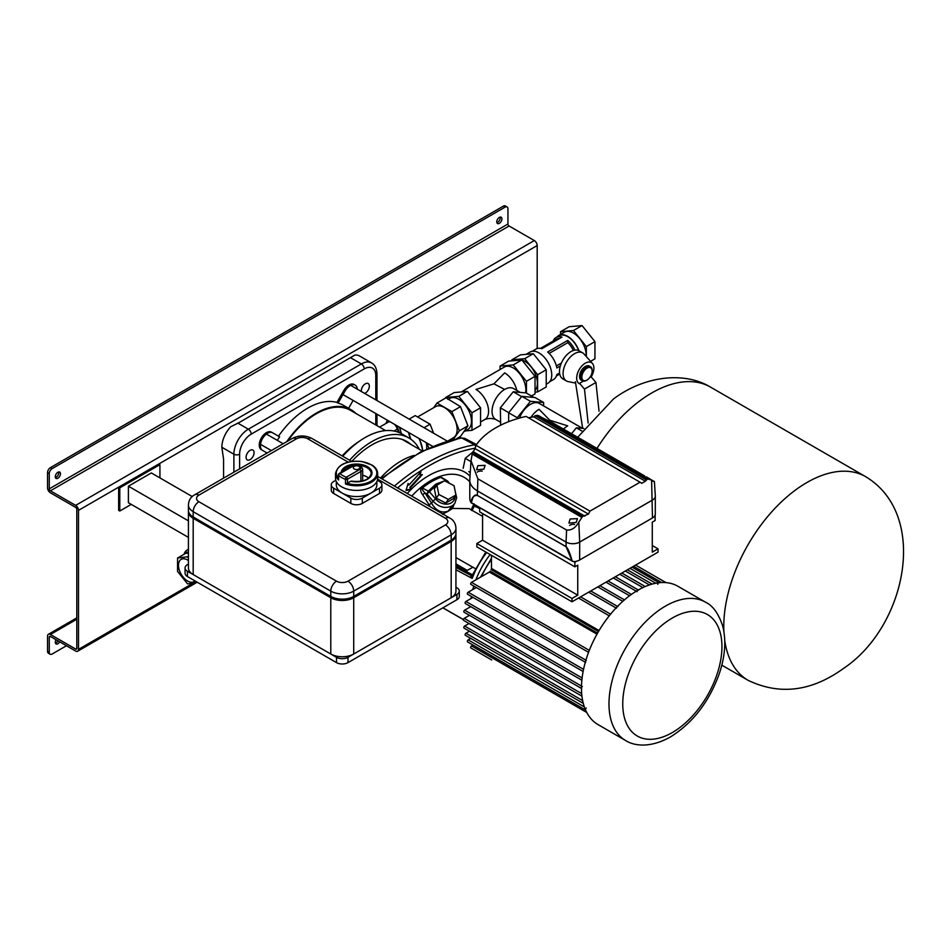 <?xml version="1.0" encoding="UTF-8"?>
<svg xmlns="http://www.w3.org/2000/svg" width="951" height="951" viewBox="0 0 951 951"><rect width="100%" height="100%" fill="white"/><g stroke="black" fill="none" stroke-linecap="round" stroke-linejoin="round"><path stroke-width="1.43" d="M55.396 643.066A3.649 2.104 120 0 0 56.145 642.757A3.649 2.104 120 0 0 57.975 640.831M59.699 641.818A3.649 2.104 -60 0 1 57.868 643.756A3.649 2.104 -60 0 1 56.05 643.934A3.649 2.104 -60 0 1 56.05 639.714M496.874 222.665A3.649 2.104 120 0 0 497.623 222.368A3.649 2.104 120 0 0 500.095 217.09M499.346 217.399A3.649 2.104 -60 0 1 501.165 217.22A3.649 2.104 -60 0 1 501.724 220.145A3.649 2.104 -60 0 1 499.346 223.354A3.649 2.104 -60 0 1 497.516 223.533A3.649 2.104 -60 0 1 496.957 220.62A3.649 2.104 -60 0 1 499.346 217.399M58.617 471.981A3.649 2.104 -60 0 1 56.145 477.247A3.649 2.104 -60 0 1 55.396 477.557M57.868 478.234A3.649 2.104 120 0 0 60.258 475.024A3.649 2.104 120 0 0 59.699 472.1A3.649 2.104 120 0 0 57.868 472.278A3.649 2.104 120 0 0 55.491 475.5A3.649 2.104 120 0 0 56.05 478.424A3.649 2.104 120 0 0 57.868 478.234M52.139 468.641A4.054 2.342 120 0 0 49.274 473.61L47.55 472.611A4.054 2.342 -60 0 1 50.415 467.642L52.139 468.641L505.076 207.14L503.352 206.141A4.054 2.342 -60 0 1 505.385 205.939L507.109 206.938A4.054 2.342 120 0 0 505.076 207.14M50.415 467.642L503.352 206.141M47.55 472.611L47.55 487.839A4.054 2.342 -120 0 0 50.415 492.808L75.64 507.37A1.617 0.939 60 0 1 76.793 509.356L76.793 648.38A1.617 0.939 60 0 1 76.46 649.129A1.617 0.939 60 0 1 75.64 649.046L50.415 634.483A4.054 2.342 -120 0 0 48.394 634.281A4.054 2.342 -120 0 0 47.55 636.136L47.55 651.364L49.274 652.362L49.274 637.134A1.617 0.939 60 0 1 49.607 636.385A1.617 0.939 60 0 1 50.415 636.469L75.64 651.031A4.054 2.342 -120 0 0 77.673 651.233A4.054 2.342 -120 0 0 78.505 649.378L78.505 510.354A4.054 2.342 -120 0 0 75.64 505.385L50.415 490.823A1.617 0.939 60 0 1 49.274 488.838L49.274 473.61M49.274 652.362A4.054 2.342 120 0 0 50.106 654.217L48.394 653.218A4.054 2.342 -60 0 1 47.55 651.364M50.106 654.217A4.054 2.342 120 0 0 52.139 654.015L66.475 645.741M537.184 348.565L537.184 245.536A4.054 2.342 -120 0 0 534.319 240.567L509.094 226.005A1.617 0.939 60 0 1 507.941 224.02L507.941 208.792A4.054 2.342 120 0 0 507.109 206.938M403.854 440.004A69.732 40.263 -60 0 1 405.174 441.121M351.846 461.401A69.732 40.263 -60 0 1 371.912 444.89A69.732 40.263 -60 0 1 406.778 441.442A69.732 40.263 -60 0 1 410.796 444.367M342.122 455.898A68.52 39.562 -60 0 1 357.374 442.572L360.488 440.468A73.786 42.605 -60 0 1 365.041 437.603A73.786 42.605 -60 0 1 401.928 433.953L408.811 437.924A73.786 42.605 -60 0 1 419.32 449.276M342.74 456.254A73.786 42.605 -60 0 1 360.488 440.468M349.623 460.225A73.786 42.605 -60 0 1 371.912 441.585A73.786 42.605 -60 0 1 408.811 437.924M287.654 441.145A68.52 39.562 -60 0 1 316.303 413.78A68.52 39.562 -60 0 1 350.562 410.38L385.607 430.613M361.368 391.527A5.67 3.281 -60 0 1 365.327 383.824A5.67 3.281 -60 0 1 368.168 383.538A5.67 3.281 -60 0 1 369.036 388.079A5.67 3.281 -60 0 1 365.327 393.084A5.67 3.281 -60 0 1 364.637 393.417M250.077 459.618A5.67 3.281 120 0 0 253.786 454.614A5.67 3.281 120 0 0 252.918 450.073A5.67 3.281 120 0 0 250.077 450.358A5.67 3.281 120 0 0 246.38 455.351A5.67 3.281 120 0 0 247.248 459.904A5.67 3.281 120 0 0 250.077 459.618M355.852 413.435A69.328 40.025 120 0 0 350.967 409.679A69.328 40.025 120 0 0 316.303 413.114A69.328 40.025 120 0 0 286.703 441.692M357.279 389.161A10.14 5.849 120 0 0 355.199 385.131L354.057 384.477A10.14 5.849 120 0 0 343.917 390.326L336.927 402.428A69.328 40.025 120 0 0 307.708 408.145A69.328 40.025 120 0 0 278.477 436.176M277.276 440.349A69.328 40.025 -60 0 1 279.63 436.842L272.64 432.8A10.14 5.849 120 0 0 262.5 438.649A10.14 5.849 120 0 0 262.5 450.358L267.1 453.009L262.5 450.358M237.75 423.064L248.33 429.186L361.344 363.936A20.435 11.792 -60 0 1 371.556 362.925L359.514 355.971A20.435 11.792 -60 0 0 354.866 355.068L239.046 422.624L230.736 426.726A20.435 11.792 120 0 0 221.845 447.255L223.568 459.238L223.568 478.139M272.64 432.8L271.487 432.146A10.14 5.849 120 0 0 261.359 437.995A10.14 5.849 120 0 0 261.359 449.692M355.199 385.131A10.14 5.849 120 0 0 345.058 390.992L338.069 403.093A69.328 40.025 -60 0 1 343.513 405.376L350.967 409.679M338.069 403.093L336.927 402.428M348.577 408.3L353.118 400.43M443.903 481.147L435.855 484.118L428.271 491.18L422.387 487.994C421.709 488.873 422.577 490.514 424.99 492.939L422.636 494.698L430.411 506.871M482.573 516.381L469.14 508.63L452.557 508.428L448.171 511.258L451.844 505.991A14.455 11.4 -144.9 0 0 454.816 503.293L448.29 511.056C441.751 513.588 436.176 510.996 431.588 503.269L424.99 492.939L426.928 493.985L428.271 491.18L429.46 491.715L426.928 493.985L433.038 501.213L435.57 498.93L429.46 491.715L436.711 484.879L440.384 483.179M476.51 444.581L464.849 438.399L461.77 438.007L474.644 444.83L476.368 444.783M455.933 569.756L472.207 578.422L470.424 575.177L455.933 567.438M471.209 575.379L470.424 575.177L473.229 573.976L472.207 578.422M463.399 619.541L442.916 607.808M470.424 575.177L472.635 574.559L485.795 552.008M448.171 511.258L442.417 514.277M475.345 568.627L455.933 557.559M445.246 479.589L439.909 476.546A67.259 38.836 120 0 0 421.436 487.209C420.128 489.634 420.532 492.131 422.636 494.698M452.557 508.428L454.055 504.375M474.085 503.84L471.042 509.95M475.726 506.919L476.285 505.445M479.708 508.773L474.513 505.777L471.886 510.604M406.006 490.502L411.201 489.48L410.368 487.863L422.363 474.597L420.08 474.929L420.924 471.815L408.942 485.069L408.098 483.453L406.006 490.502M468.784 471.613L470.258 472.457M473.301 451.749L465.229 458.323L463.173 468.368M410.368 487.863L410.63 489.147L406.148 490.027M419.973 472.861L420.08 474.929M407.955 483.952L408.942 485.069M421.352 474.751L409.798 487.53M465.229 458.323L470.947 461.627M429.008 504.684L431.588 503.269L433.038 501.213C439.017 507.299 445.294 508.892 451.844 505.991M421.436 487.209A2.437 1.106 -128.9 0 0 422.387 487.994A66.891 38.622 120 0 1 431.576 481.658A66.891 38.622 120 0 1 440.765 477.39A2.437 1.652 70.8 0 1 439.909 476.546M442.655 478.032L440.765 477.39L446.34 480.754L444.878 480.968M449.383 483.286L447.945 481.408L446.875 481.67L447.291 482.205M436.913 485.176L434.334 488.85L436.236 498.158L445.757 503.055L448.337 499.394L438.815 494.484L436.913 485.176L444.521 480.79L454.043 485.688L455.945 494.995L448.337 499.394M455.945 494.995L453.365 498.669L445.757 503.055M446.364 481.729L446.34 480.754L447.267 480.814A2.437 2.437 0 0 1 447.945 481.408M436.236 498.158L438.815 494.484M472.742 567.271L467.262 570.434L455.933 564.228M467.262 570.434L455.933 563.895M414.089 455.422A70.826 40.893 120 0 0 401.215 460.914A70.826 40.893 120 0 0 380.495 478.056M469.461 615.321L464.231 618.34A1.213 0.701 120 0 0 463.613 620.385L581.477 688.429M470.757 606.631L464.659 610.15A1.213 0.701 120 0 0 464.04 612.194L581.857 680.215M473.004 597.383L465.954 601.46A1.213 0.701 120 0 0 465.348 603.505L583.106 671.489M476.32 587.528L468.201 592.211A1.213 0.701 120 0 0 467.595 594.268L585.305 662.217M597.561 633.152L490.193 571.171A1.617 0.939 -60 0 1 489.373 572.05L471.518 582.357A1.213 0.701 120 0 0 470.9 584.401L588.55 652.327M491.703 659.97A1.213 0.701 120 0 0 491.715 659.97L470.9 647.964A1.213 0.701 120 0 1 471.518 645.919L586.708 712.43M473.004 645.051L471.518 645.919M470.757 638.406L468.201 639.88A1.213 0.701 120 0 0 467.595 641.925L585.578 710.052M469.461 631.214L465.954 633.235A1.213 0.701 120 0 0 465.348 635.28L583.284 703.371M469.033 623.511L464.659 626.043A1.213 0.701 120 0 0 464.04 628.088L581.941 696.156M491.465 555.289L491.465 568.436A1.617 0.939 -60 0 1 491.108 569.59L598.476 631.571M582.333 686.527A1.213 0.701 120 0 0 581.727 688.583M659.198 582.82A1.213 0.701 120 0 0 657.723 584.33M638.561 590.143A1.213 0.701 120 0 0 637.087 591.7M617.912 606.643A1.213 0.701 120 0 0 616.45 608.2M586.28 708.091A1.213 0.701 120 0 0 585.697 710.124M586.303 660.41A1.213 0.701 120 0 0 585.697 662.455M637.943 590.202A79.872 46.112 120 0 0 585.768 660.588A79.872 46.112 120 0 0 598.013 724.579L625.532 740.472A79.872 46.112 -60 0 1 613.288 676.47A79.872 46.112 -60 0 1 665.474 606.096A79.872 46.112 -60 0 1 705.404 602.138L677.885 586.256A79.872 46.112 120 0 0 637.943 590.202M188.464 511.008A16.215 9.367 0 0 0 188.429 511.674A16.215 9.367 0 0 0 193.184 518.295L330.782 597.739A16.215 9.367 0 0 0 353.713 597.739L451.178 541.464A16.215 9.367 0 0 0 455.933 534.842A16.215 9.367 0 0 0 455.886 534.177M193.184 518.295L193.184 574.57L330.782 654.015L330.782 597.739M353.713 597.739L353.713 654.015L451.178 597.739L451.178 541.464M193.184 574.57A16.215 9.367 180 0 1 188.429 567.949L188.429 511.674M455.933 534.842L455.933 591.118A16.215 9.367 180 0 1 451.178 597.739M353.713 654.015A16.215 9.367 180 0 1 330.782 654.015M193.184 516.964L330.782 596.408A16.215 9.367 0 0 0 353.713 596.408L451.178 540.144A16.215 9.367 0 0 0 455.933 533.523L455.933 528.221A16.215 9.367 180 0 1 451.178 534.842L353.713 591.118L353.713 596.408L352.571 597.073A14.598 8.428 180 0 1 331.923 597.073L330.782 596.408L330.782 591.118L193.184 511.674L193.184 516.964L194.325 517.629A14.598 8.428 180 0 1 194.301 517.617L193.184 516.964A16.215 9.367 0 0 1 188.429 510.342L188.429 505.052A16.215 9.367 180 0 0 193.184 511.674A8.107 4.684 120 0 1 198.914 501.736L336.511 581.18A8.107 4.684 0 0 0 347.983 581.18L445.448 524.916A8.107 4.684 0 0 0 445.448 518.295L377.606 479.126M450.049 540.786A14.598 8.428 180 0 1 450.037 540.798L451.178 540.144L451.178 534.842A8.107 4.684 60 0 0 445.448 524.916M358.872 466.323A3.245 1.878 0 0 0 355.341 465.919A3.245 1.878 0 0 0 353.332 467.642A3.245 1.878 0 0 0 354.283 468.974A3.245 1.878 0 0 0 357.826 469.378A3.245 1.878 0 0 0 359.823 467.642A3.245 1.878 0 0 0 358.872 466.323M345.486 483.952L345.486 479.316A21.077 12.173 180 0 1 341.671 477.58A21.077 12.173 180 0 1 338.651 475.369L338.651 480.005A21.077 12.173 180 0 1 335.501 473.61L335.501 478.234A21.077 12.173 0 0 0 341.671 486.841A21.077 12.173 0 0 0 364.649 489.48A21.077 12.173 0 0 0 377.666 478.234L377.666 473.61A21.077 12.173 180 0 1 366.836 484.237A21.077 12.173 180 0 1 345.486 483.952L347.163 483.31A20.268 11.697 0 0 0 376.56 474.918A20.268 11.697 0 0 0 353.653 461.366A20.268 11.697 0 0 0 338.413 478.127M335.81 480.303L333.646 481.551A8.107 4.684 0 0 0 331.269 484.855A8.107 4.684 0 0 0 333.646 488.172L342.253 493.129A20.268 11.697 0 0 0 370.914 493.129A20.268 11.697 0 0 0 376.858 484.855L376.858 481.586M336.309 481.586L336.309 484.855A20.268 11.697 0 0 0 342.253 493.129L350.848 498.098A8.107 4.684 0 0 0 362.319 498.098L379.52 488.172A8.107 4.684 0 0 0 381.886 484.855A8.107 4.684 0 0 0 379.52 481.551L377.357 480.303M333.646 488.172L333.646 493.462L350.848 503.4L350.848 498.098M362.319 498.098L362.319 503.4L379.52 493.462L379.52 488.172M381.886 484.855L381.886 490.157A8.107 4.684 180 0 1 379.52 493.462M362.319 503.4A8.107 4.684 180 0 1 350.848 503.4M333.646 493.462A8.107 4.684 180 0 1 331.269 490.157L331.269 484.855M360.881 481.325L360.881 471.458L347.484 479.185L347.484 483.156L350.871 481.206A15.406 8.892 180 0 0 371.401 475.369A15.406 8.892 180 0 0 359.228 464.183A15.406 8.892 180 0 0 341.207 472.326M368.631 478.127A14.598 8.428 0 0 0 362.664 475.215M188.429 564.062L187.442 564.632A8.107 4.684 0 0 0 185.065 567.949A8.107 4.684 0 0 0 187.442 571.254L336.511 657.319A8.107 4.684 0 0 0 347.983 657.319L456.92 594.423A8.107 4.684 0 0 0 459.285 591.118A8.107 4.684 0 0 0 456.92 587.801L455.933 587.242M187.442 571.254L187.442 576.556L336.511 662.621L336.511 657.319M347.983 657.319L347.983 662.621L456.92 599.724L456.92 594.423M187.442 576.556A8.107 4.684 180 0 1 185.065 573.239L185.065 567.949M459.285 591.118L459.285 596.408A8.107 4.684 180 0 1 456.92 599.724M347.983 662.621A8.107 4.684 180 0 1 336.511 662.621M192.292 496.588L151.328 472.944L128.397 486.187L128.397 502.734L188.429 537.398M188.429 520.851L128.397 486.187M119.79 487.839L118.649 487.174L118.649 510.354L119.79 511.008L119.79 487.839L159.923 464.67L159.923 477.913M118.649 487.174L158.781 464.005L159.923 464.67M131.262 504.387L119.79 511.008M188.429 560.531A12.874 7.43 -120 0 0 187.585 559.996A12.874 7.43 -120 0 0 181.154 559.366A12.874 7.43 -120 0 0 179.18 569.673A12.874 7.43 -120 0 0 187.585 581.025A12.874 7.43 -120 0 0 194.028 581.655A12.874 7.43 -120 0 0 194.991 580.906M188.429 556.644L177.552 558.035L177.552 571.408L187.585 583.89L197.618 582.428M188.429 558.178L187.585 557.131M188.429 553.137L185.588 553.399L177.552 558.035M184.03 554.29A17.962 10.366 60 0 1 187.204 549.987A17.962 10.366 60 0 1 188.429 549.452M185.588 553.399L185.588 552.353L185.588 553.399L185.588 552.353L188.429 552.091M385.892 423.492L386.807 421.495A10.14 5.849 60 0 1 387.58 420.33M399.254 427.07A10.14 5.849 60 0 1 400.026 429.127L401.381 433.644M447.98 399.432L449.799 398.386A17.962 10.366 60 0 1 463.636 403.2A17.962 10.366 60 0 1 471.482 421.269A17.962 10.366 60 0 1 467.761 429.495L463.755 431.802M426.654 448.896A17.962 10.366 -120 0 0 426.761 447.089A17.962 10.366 -120 0 0 426.238 442.643M417.596 416.978L435.463 406.659A17.962 10.366 60 0 1 449.3 411.474A17.962 10.366 60 0 1 457.146 429.543A17.962 10.366 60 0 1 453.425 437.769L448.361 440.693M433.608 433.24L430.102 424.194L415.207 415.599L409.144 419.106M430.102 424.194L424.039 427.7M428.782 447.921L426.88 443.023M465.241 430.946L471.969 430.351L480.564 425.382L480.564 407.801L467.381 391.396L454.198 392.573L445.591 397.542L460.498 406.659L467.94 425.846L459.345 430.815L453.318 439.386M467.94 425.846L460.498 436.45L456.742 438.613M433.739 407.658L436.996 403.022L451.891 411.617L459.345 430.815M445.603 398.053L436.996 403.022M460.498 406.659L451.891 411.617M495.733 419.462A17.843 10.295 120 0 1 492.036 411.296A17.843 10.295 120 0 1 504.648 389.446L493.902 383.835L475.975 389.446A17.843 10.295 60 0 1 488.588 411.296A17.843 10.295 60 0 1 484.903 419.462C488.493 418.178 492.107 418.178 495.733 419.462L500.345 422.125M516.762 390.409A17.843 10.295 60 0 0 504.648 372.899L493.902 383.835M525.534 392.87A17.843 10.295 -120 0 0 525.855 389.779A17.843 10.295 -120 0 0 518.069 371.829A17.843 10.295 -120 0 0 504.327 367.05L461.199 391.943M467.381 391.396L458.774 396.353L445.591 397.542M480.564 407.801L471.969 412.758L458.774 396.353M471.969 430.351L471.969 412.758M521.635 396.615L513.243 391.776L526.153 392.929L533.963 397.447M513.243 391.776L500.345 407.824L500.642 425.192M500.345 407.824L508.737 412.663M526.438 393.096L526.438 381.315L513.243 364.911L500.06 366.087L500.06 369.511M531.466 395.996L535.033 393.928L535.033 376.346L521.849 359.942L508.654 361.13L500.06 366.087M526.438 381.315L535.033 376.346M513.243 364.911L521.849 359.942M535.033 390.374A17.962 10.366 -120 0 0 536.007 375.704A17.962 10.366 -120 0 0 524.714 361.214A17.962 10.366 -120 0 0 515.739 360.322L515.383 360.524M592.164 371.128A7.299 4.208 120 0 0 587.005 368.144A7.299 4.208 120 0 0 581.846 377.083A7.299 4.208 120 0 0 587.005 380.067A7.299 4.208 120 0 0 592.164 371.128L592.164 370.462A8.107 4.684 -60 0 0 590.488 366.753L589.347 366.087A8.107 4.684 120 0 0 583.094 368.263A8.107 4.684 120 0 0 579.551 376.418A8.107 4.684 120 0 0 581.227 380.127L582.381 380.792A8.107 4.684 -60 0 1 580.704 377.083A8.107 4.684 -60 0 1 584.235 368.917A8.107 4.684 -60 0 1 590.488 366.753M546.219 384.204L548.026 383.158A17.962 10.366 -120 0 0 550.784 368.762A17.962 10.366 -120 0 0 539.051 352.94A17.962 10.366 -120 0 0 530.064 352.048L526.069 354.354M578.957 350.741A17.962 10.366 -120 0 0 567.711 336.381A17.962 10.366 -120 0 0 558.736 335.489A17.962 10.366 -120 0 0 557.036 336.939M586.101 356.328A17.962 10.366 -120 0 0 573.453 333.076A17.962 10.366 -120 0 0 564.466 332.184L558.736 335.489M559.568 373.006L556.858 374.575A17.558 10.14 60 0 1 553.553 379.497L549.726 381.708M560.341 365.933L556.858 367.954A17.558 10.14 60 0 0 547.645 352.001L567.711 340.41A17.558 10.14 60 0 1 574.915 350.123M578.648 350.574A17.558 10.14 -120 0 0 567.711 336.713A17.558 10.14 -120 0 0 558.938 335.846L556.073 337.498A17.558 10.14 60 0 1 561.982 337.106L541.915 348.684A17.558 10.14 60 0 0 536.007 349.088L532.168 351.299M553.197 341.029A17.558 10.14 60 0 1 556.073 337.498M556.394 365.933L561.399 363.044M573.37 350.503A15.929 9.201 -120 0 0 567.795 342.657L549.167 353.415M560.353 365.885L556.846 367.918M590.559 361.356L594.946 358.824L594.946 341.623L586.351 346.58L586.351 356.601M560.543 334.443L560.543 331.685L573.453 330.532L582.048 325.575L594.946 341.623M573.453 330.532L586.351 346.58M560.543 331.685L569.15 326.728L582.048 325.575M559.604 338.473A15.929 9.201 -120 0 0 556.347 339.21L540.501 348.363M547.681 352.025L567.711 340.41M567.795 342.657L567.699 340.458M586.731 380.21A8.107 4.684 -60 0 1 586.434 380.388A8.107 4.684 -60 0 1 582.381 380.792M511.816 360.845L511.816 359.823L520.411 354.866L533.309 353.713L546.219 369.761L546.219 386.962L537.612 391.919L535.033 392.157M511.816 359.823L524.714 358.67L537.612 374.718L537.612 391.919M533.309 353.713L524.714 358.67M546.219 369.761L537.612 374.718M580.169 384.049A12.161 7.026 -60 0 1 576.686 378.07A12.161 7.026 -60 0 1 582.761 365.077A12.161 7.026 -60 0 1 592.402 363.425A12.161 7.026 -60 0 1 593.888 368.144A12.161 7.026 -60 0 1 591.201 376.917M575.652 383.134L568.104 381.577A16.215 9.367 -60 0 1 566.427 380.947A16.215 9.367 -60 0 1 563.075 373.529A16.215 9.367 -60 0 1 570.148 357.207A16.215 9.367 -60 0 1 582.642 352.857A16.215 9.367 -60 0 1 584.033 353.998L592.402 363.425M566.427 380.947L562.849 378.878A16.215 9.367 -60 0 1 559.485 371.461A16.215 9.367 -60 0 1 566.57 355.139A16.215 9.367 -60 0 1 579.064 350.788L582.642 352.857M582.666 428.378L575.403 381.72M583.355 381.137L579.551 383.336L584.473 389.09L595.944 382.468L591.023 376.715L589.917 377.345M584.473 389.09L588.134 423.005M595.944 382.468L599.035 411.177M530.991 417.323A17.843 10.295 -60 0 1 539.051 409.31L549.797 420.247L548.941 420.58M582.487 428.354L539.372 403.462A17.843 10.295 120 0 0 519.472 418.071M549.797 420.247L567.711 425.858A17.843 10.295 -60 0 0 563.586 429.044M583.831 428.473L576.318 427.807L581.941 431.053M576.318 427.807L571.599 433.668M543.639 405.922L543.639 402.499L530.444 401.322L517.261 417.727L517.261 418.713M543.639 402.499L535.033 397.542L521.849 396.353L508.654 412.758L508.654 421.662M530.444 401.322L521.849 396.353M517.261 417.727L508.654 412.758M566.071 546.718L572.145 560.924C569.792 552.59 567.771 547.859 566.071 546.718L477.343 495.4L566.071 546.623L566.059 542.094L477.343 490.871A25.855 14.919 180 0 1 469.77 480.326L469.806 498.253A25.808 14.907 180 0 0 470.793 502.306L471.209 502.817C471.363 497.837 473.408 495.376 477.343 495.4L477.877 478.817L471.007 460.7L469.794 479.72A25.843 14.919 0 0 0 477.343 490.835L566.059 542.058A9.629 5.563 0 0 0 579.682 542.058L652.505 500.012A9.629 5.563 0 0 0 655.31 495.875L654.407 481.658L650.71 479.423C644.968 476.808 642.959 475.655 644.683 475.952L558.392 426.131C552.662 423.516 550.653 422.363 552.376 422.648L558.368 426.119M576.175 522.456L577.423 518.64L570.148 518.984L568.9 523.098L576.175 522.456M574.559 524.465A4.256 2.461 0 0 0 570.148 525.047A4.256 2.461 0 0 0 569.59 525.451M483.869 469.164L485.105 465.348L477.842 465.681L476.594 469.806L483.869 469.164M482.252 471.173A4.256 2.461 0 0 0 477.842 471.755A4.256 2.461 0 0 0 477.283 472.148M646.632 476.986L650.674 479.411M640.059 482.205L526.093 416.407A87.575 50.558 0 0 0 495.756 427.807A87.575 50.558 0 0 0 476.011 445.318L589.977 511.115L640.059 482.205L641.759 483.322L645.36 481.242L533.796 416.835A87.694 50.629 0 0 0 528.506 417.798M471.007 460.7L472.409 452.902A87.635 50.593 180 0 1 472.98 451.594L473.301 451.761A87.694 50.629 180 0 1 475.036 448.61L476.011 445.318M655.263 514.396L655.263 514.396A9.593 5.54 180 0 1 655.239 514.586L655.084 515.822M655.049 515.252L655.084 515.157A9.593 5.54 180 0 1 655.049 515.252L654.502 516.238A9.593 5.54 180 0 1 652.469 517.95L579.658 559.996A9.593 5.54 180 0 1 576.675 561.161L574.986 562.148L574.975 561.482A9.593 5.54 180 0 1 574.82 561.506L574.82 562.16L573.822 561.589A9.593 5.54 180 0 1 573.501 561.601L471.47 502.794C472.718 496.446 474.68 494.009 477.354 495.495M651.97 480.754C655.31 482.121 655.203 481.895 651.613 480.065L647.583 478.935L645.36 481.242M477.877 478.817L566.594 530.04C571.48 530.515 575.545 527.876 578.802 522.111L582.535 516.488L588.455 514.087L589.977 511.115M554.326 423.694L537.458 415.349A87.635 50.593 0 0 0 535.187 415.682L533.796 416.835M576.675 561.161L575.462 561.589M470.793 502.306L471.47 502.794M646.157 479.756L535.187 415.682M647.583 478.935L537.458 415.349M648.32 478.983L538.599 415.635M551.128 422.315L552.376 422.648M643.435 475.607L644.683 475.952M581.846 517.368L472.124 454.019M582.535 516.488L472.409 452.902M583.962 515.668L472.98 451.594M584.853 516.167L473.301 451.761M588.455 514.087L475.036 448.61M655.144 515.192L655.144 520.494L652.279 522.147L652.279 552.139L658.021 548.834L658.021 552.139L572.015 601.793L572.015 598.476L577.744 595.171L577.744 565.179L574.88 566.832L574.88 561.542M652.279 545.517L658.021 548.834M572.015 598.476L476.843 543.532L476.843 546.849L572.015 601.793M476.843 543.532L482.573 540.227L577.744 595.171M482.573 540.227L482.573 513.54M479.708 507.727L479.708 511.888L574.88 566.832M75.64 649.046L76.793 648.38M50.415 634.483L76.793 619.256M49.274 637.134L50.415 636.469M78.505 649.378L192.732 583.427M78.505 510.354L537.184 245.536M75.64 505.385L534.319 240.567M50.415 490.823L509.094 226.005M49.274 488.838L507.941 224.02M390.112 421.792A8.107 4.684 -120 0 0 388.222 422.149L389.851 421.638M398.517 432.313L397.375 429.079L394.011 431.029M399.325 432.646L397.875 428.556L397.375 429.079A8.107 4.684 -120 0 0 394.439 424.289M375.788 399.848L375.788 375.597A16.381 9.451 120 0 0 364.209 368.905A4.054 2.342 60 0 0 361.344 363.936L350.753 357.826M233.887 472.183L233.887 454.209L221.845 447.255M239.616 454.209A4.054 2.342 0 0 1 233.887 454.209A20.435 11.792 -60 0 1 248.33 429.186A4.054 2.342 60 0 1 251.207 434.143A16.381 9.451 120 0 0 239.616 454.209L239.616 468.879M375.788 424.942L375.788 413.519M364.209 368.905L251.207 434.143M375.788 375.597A4.054 2.342 0 0 0 376.976 373.933L376.976 400.537M345.058 390.992L343.917 390.326M382.04 478.935A202.765 117.068 120 0 1 461.77 437.995L464.801 438.375M486.686 552.531A58.463 33.749 120 0 0 472.219 578.374M471.066 598.5A58.415 33.725 -60 0 1 471.363 596.443M472.802 589.561A58.415 33.725 -60 0 1 473.776 586.066M475.904 579.825A58.415 33.725 -60 0 1 490.157 554.528M411.735 496.089A67.343 38.884 -60 0 1 469.77 481.836M397.577 487.911A200.804 115.939 -60 0 1 475.167 448.171M410.998 489.527A72.169 41.666 120 0 0 407.242 493.498M470.02 476.178A72.169 41.666 120 0 0 411.153 489.373M394.38 486.068A203.241 117.342 -60 0 1 474.644 444.83L475.738 446.197M455.101 496.208A12.03 9.486 -144.9 0 1 447.85 504.042A12.03 9.486 -144.9 0 1 435.57 498.93M472.469 574.82L455.933 565.94M455.933 566.737L471.803 575.272M481.515 576.579A58.38 33.701 -60 0 1 491.465 559.366M464.659 610.15L582.107 677.956M464.231 618.34L581.501 686.051M578.493 598.048L609.258 615.82M491.465 568.436L599.071 630.561M633.532 566.273L661.694 582.535M629.966 568.329L655.786 583.248M625.33 571.016L649.438 584.936M619.743 574.238L642.9 587.599M613.3 577.958L636.255 591.213M605.989 582.178L629.55 595.778M597.81 586.898L622.81 601.341M588.681 592.164L616.034 607.962M464.659 626.043L581.691 693.612M465.954 633.235L582.654 700.614M468.201 639.88L584.366 706.95M465.954 601.46L583.545 669.349M468.201 592.211L585.899 660.172M471.518 582.357L589.311 650.365M489.373 572.05L596.99 634.174M672.345 618.007A70.136 40.489 120 0 0 622.75 703.906A70.136 40.489 120 0 0 672.345 732.543A70.136 40.489 120 0 0 721.94 646.644A70.136 40.489 120 0 0 672.345 618.007M348.161 462.127L307.851 438.851A8.107 4.684 0 0 0 296.379 438.851L198.914 495.126A8.107 4.684 0 0 0 198.914 501.736M347.983 581.18A8.107 4.684 60 0 1 353.713 591.118A16.215 9.367 180 0 1 330.782 591.118A8.107 4.684 120 0 1 336.511 581.18M188.429 505.052C188.702 500.167 190.842 496.719 194.86 494.722A8.107 4.684 60 0 1 198.914 495.126M194.86 494.722L292.326 438.447A8.107 4.684 60 0 1 296.379 438.851M292.326 438.447C298.852 435.166 305.378 435.166 311.904 438.447A8.107 4.684 120 0 0 307.851 438.851M377.666 476.415L449.502 517.891A8.107 4.684 120 0 0 445.448 518.295M352.571 597.073L353.713 596.408M353.427 465.824A1.617 0.939 60 0 0 352.619 465.74L339.222 473.479A1.617 1.617 0 0 0 338.413 474.882A1.617 0.939 0 0 1 338.889 474.216A1.617 0.939 60 0 1 339.222 473.479A1.617 0.939 60 0 1 340.03 473.562A19.46 11.234 0 0 0 342.824 475.595A19.46 11.234 0 0 0 346.342 477.2L359.74 469.461A4.458 2.58 0 0 0 359.74 465.824A4.458 2.58 0 0 0 353.427 465.824L340.03 473.562A1.617 1.129 133 0 0 338.651 475.369A1.617 0.939 0 0 1 338.413 474.882L338.413 479.054M351.252 481.123C362.806 482.335 369.452 479.839 371.175 473.61A14.598 8.428 0 0 0 359.823 465.384M353.344 465.384A14.598 8.428 0 0 0 342.384 471.648M362.664 480.944L362.664 468.974A6.086 3.507 180 0 1 360.881 471.458A1.617 0.939 -120 0 0 359.74 469.461M345.486 479.316A1.617 0.701 -70.3 0 1 346.342 477.2A1.617 0.939 -120 0 1 347.484 479.185A1.617 0.939 180 0 1 345.486 479.316M422.624 450.857A21.077 12.173 -120 0 0 418.904 438.411M401.429 428.319L400.026 429.127M410.356 438.898L408.395 432.336M504.648 389.446A17.843 10.295 -60 0 1 513.564 388.567L520.209 392.394M724.769 640.724A117.567 67.878 120 0 0 748.128 680.345C779.891 695.502 811.774 691.472 843.787 668.244C906.339 626.388 929.341 514.943 865.695 476.701A117.567 67.878 120 0 0 796.058 489.61A117.567 67.878 120 0 0 723.889 631.464M577.732 437.21L613.514 398.945C644.053 376.049 684.054 370.997 710.552 387.128A117.567 67.878 120 0 0 640.915 400.038A117.567 67.878 120 0 0 597.014 448.337M655.322 495.994A9.629 5.563 180 0 1 655.322 496.125A9.629 5.563 180 0 1 652.505 500.048L579.682 542.094L578.802 522.111M652.469 517.95L651.613 480.065M579.658 559.996L579.682 542.094A9.629 5.563 180 0 1 566.059 542.094L566.594 530.04M469.794 479.72L469.77 480.326A25.855 14.919 180 0 1 469.77 480.029M48.394 634.281L76.793 617.888M77.673 651.233L195.549 583.177M388.222 422.149L379.58 427.13M396.115 425.252L397.875 428.556M376.976 414.208L376.976 425.632M376.976 373.933C376.655 368.299 374.849 364.637 371.556 362.925M460.831 437.829L421.269 451.535L381.28 478.496M442.845 607.844L463.387 619.612M454.816 503.293L456.658 497.777L455.208 491.358M442.512 477.949L447.267 480.814M402.237 439.421L422.315 451.012M283.16 443.737L266.423 434.072M271.32 450.572L260.503 444.331M447.148 441.05L350.669 385.345M432.539 446.292L343.466 394.855M480.528 577.15L491.465 558.213M580.562 596.859L610.578 614.18M635.601 565.072L665.997 582.618M632.035 567.141L659.067 582.749M627.398 569.815L652.148 584.104M621.823 573.037L645.23 586.541M615.368 576.758L638.311 590M608.069 580.978L631.381 594.434M599.879 585.697L624.45 599.891M590.761 590.975L617.52 606.417M625.532 740.472C634.127 746.059 650.282 748.223 670.336 737.001C692.601 723.14 708.864 702.195 719.122 674.176C725.137 656.57 726.35 640.57 722.736 626.162C718.552 613.526 712.774 605.514 705.404 602.138M311.904 438.447L351.704 461.425M455.933 528.221C455.684 523.371 453.544 519.935 449.502 517.891M450.037 540.798L451.178 540.144M352.619 465.74C357.517 463.719 360.857 464.801 362.664 468.974M377.666 473.61C377.559 470.258 375.681 467.405 372.031 465.063L361.594 461.449C346.461 460.415 337.76 464.468 335.501 473.61M188.429 549.286L187.204 549.987M422.874 450.726L419.45 438.732M408.787 432.574L410.773 439.184M480.564 421.959L484.903 419.462M559.735 374.052L556.43 375.954M721.821 665.153L748.128 680.345M710.552 387.128L865.695 476.701M655.287 513.932L655.31 495.875M572.668 561.399L471.161 502.794"/></g></svg>
